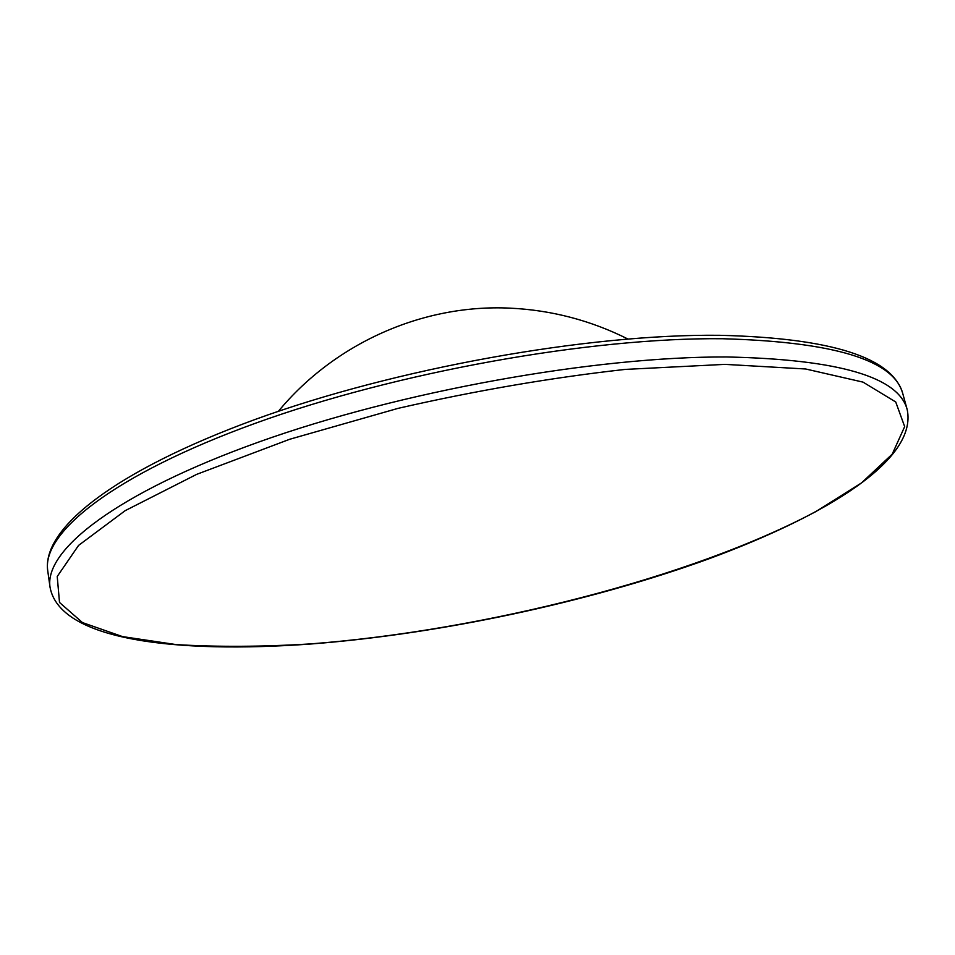 <?xml version="1.0" encoding="UTF-8"?>
<svg xmlns="http://www.w3.org/2000/svg" width="955" height="955" viewBox="0 0 955 955"><rect width="100%" height="100%" fill="white"/><g stroke="black" fill="none" stroke-linecap="round" stroke-linejoin="round"><path stroke-width="1.43" d="M311.127 643.861C484.185 630.419 691.384 577.847 815.904 511.558L861.529 482.908L892.221 454.15L904.672 426.622L895.73 401.983L863.022 382.119L805.65 368.988L724.941 364.368L625.095 369.418C551.011 377.726 475.351 390.702 398.104 408.346L289.747 439.252L196.694 474.349L125.212 510.639L78.573 545.401L57.228 576.474L59.508 602.462L82.464 622.588L122.538 636.603L176.162 644.589C217.382 647.108 262.362 646.857 311.127 643.861M47.75 570.875C41.71 528.664 114.576 470.934 254.913 419.543C395.143 368.391 587.767 333.832 719.402 335.3C831.411 337.939 892.555 357.445 902.833 393.794C894.238 360.131 834.061 341.783 722.278 338.727C590.381 337.401 396.528 372.092 255.343 423.28C113.741 474.516 41.423 532.818 47.75 570.875L50.066 587.349C43.87 550.235 116.534 492.899 258.638 442.07C400.324 391.299 594.75 356.37 726.839 356.967C838.753 359.367 898.894 376.986 907.25 409.838C917.361 460.012 827.185 515.067 708.789 558.854C588.59 602.354 440.518 633.941 310.781 644.004M627.805 338.965C590.608 320.355 551.322 310.089 509.946 308.143C422.373 303.953 334.441 343.525 278.382 411.319M902.833 393.794L907.25 409.838M310.626 644.016C175.971 653.769 59.902 640.375 50.066 587.349"/></g></svg>
